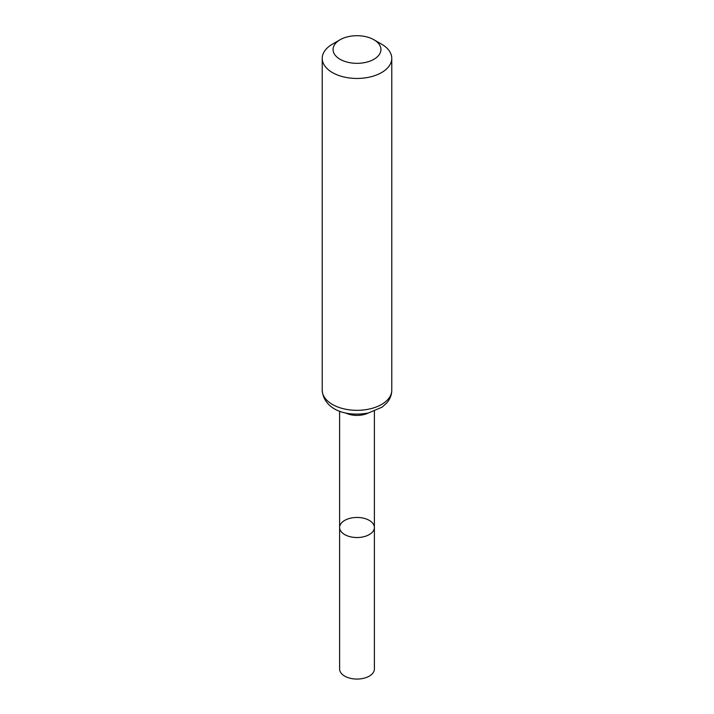 <?xml version="1.0" encoding="UTF-8"?>
<svg xmlns="http://www.w3.org/2000/svg" width="714" height="714" viewBox="0 0 714 714"><rect width="100%" height="100%" fill="white"/><g stroke="black" fill="none" stroke-linecap="round" stroke-linejoin="round"><path stroke-width="1.07" d="M339.614 527.485A17.386 10.041 0 0 0 357 537.526A17.386 10.041 0 0 0 374.386 527.485A17.386 10.041 180 0 1 363.658 536.767A17.386 10.041 180 0 1 344.701 534.59A17.386 10.041 180 0 1 339.614 527.485A17.386 10.041 180 0 1 357 517.454A17.386 10.041 180 0 1 374.386 527.485L374.386 669.027A17.386 10.041 0 0 1 363.658 678.3A17.386 10.041 0 0 1 344.701 676.122A17.386 10.041 0 0 1 339.614 669.027L339.614 411.193M381.588 44.17L373.931 39.752A23.937 13.816 180 0 1 373.931 39.752A23.937 13.816 180 0 1 373.922 59.289A23.937 13.816 180 0 1 340.078 59.289A23.937 13.816 180 0 1 340.069 39.752A23.937 13.816 180 0 1 373.922 39.752L381.588 44.17A34.772 20.081 180 0 1 391.772 58.37A34.772 20.081 180 0 1 357 78.451A34.772 20.081 180 0 1 322.228 58.37A34.772 20.081 180 0 1 332.412 44.17L340.069 39.752M368.219 413.031A17.386 10.041 180 0 1 345.781 413.031M391.772 390.255A34.772 20.081 180 0 1 357 410.327A34.772 20.081 180 0 1 322.228 390.255C323.665 408.836 344.844 417.378 368.424 412.987L382.106 407.141L386.801 402.928C390.04 399.188 391.7 394.967 391.772 390.255L391.772 58.37M374.386 411.193L374.386 527.485M322.228 58.37L322.228 390.255"/></g></svg>
